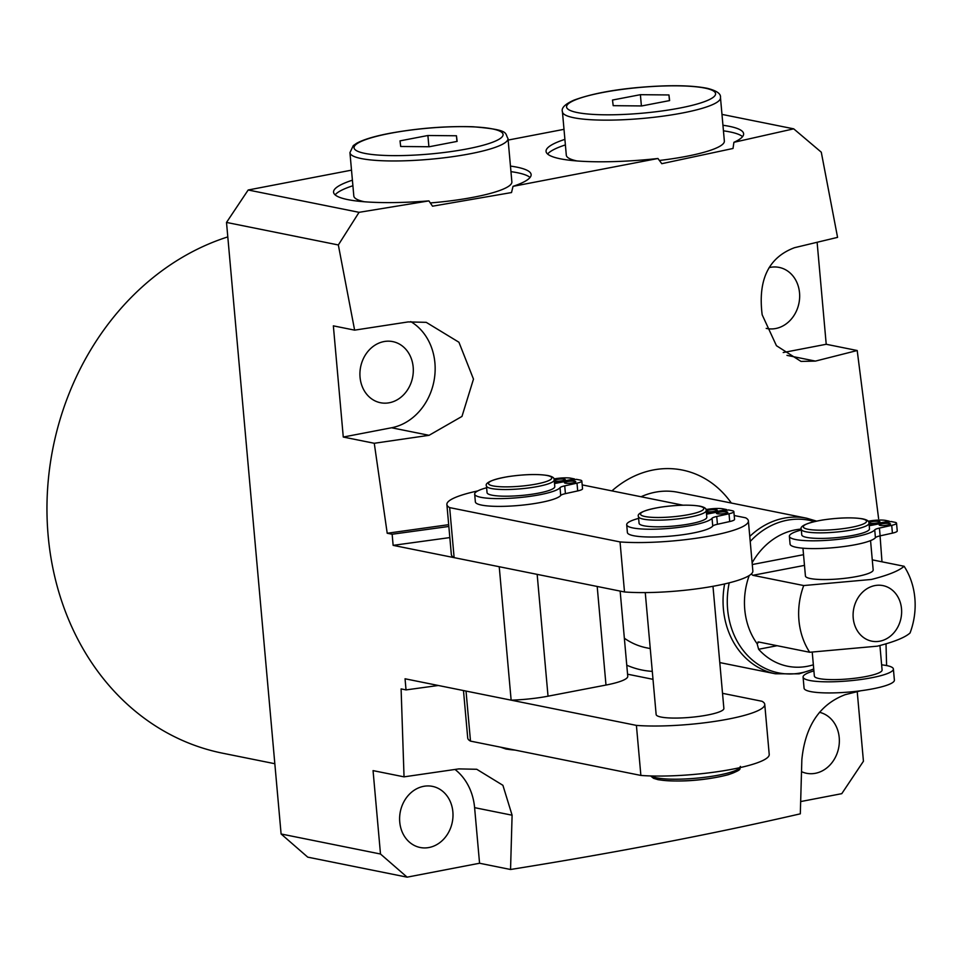 <?xml version="1.0" encoding="UTF-8"?>
<svg xmlns="http://www.w3.org/2000/svg" width="963" height="963" viewBox="0 0 963 963"><rect width="100%" height="100%" fill="white"/><g stroke="black" fill="none" stroke-linecap="round" stroke-linejoin="round"><path stroke-width="1.44" d="M624.361 638.228A79.339 67.47 101.4 0 0 646.522 647.822A79.339 67.47 101.4 0 1 624.361 638.228M722.948 125.262A99.177 17.153 174.9 0 1 729.352 126.334A99.177 17.153 174.9 0 1 743.617 133.749A99.177 17.153 174.9 0 1 733.914 142.307L733.012 148.471L661.786 163.686L657.946 158.498A99.177 17.153 174.9 0 1 560.322 158.799A99.177 17.153 174.9 0 1 546.057 151.384A99.177 17.153 174.9 0 1 564.896 139.37M547.622 154.044A99.177 17.153 174.9 0 1 565.389 144.919M723.442 130.824A99.177 17.153 174.9 0 1 729.846 131.895A99.177 17.153 174.9 0 1 742.557 136.65M352.398 180.189A99.177 17.153 -5.1 0 0 333.559 192.203A99.177 17.153 -5.1 0 0 347.824 199.618A99.177 17.153 -5.1 0 0 428.908 200.894L432.531 206.19L511.522 192.552L513.026 186.341A99.177 17.153 -5.1 0 0 531.131 174.568A99.177 17.153 -5.1 0 0 516.854 167.153A99.177 17.153 -5.1 0 0 510.45 166.081M530.059 177.469A99.177 17.153 -5.1 0 0 517.36 172.714A99.177 17.153 -5.1 0 0 510.956 171.643M352.903 185.739A99.177 17.153 -5.1 0 0 335.124 194.863M878.605 518.612L857.202 350.52L815.42 361.101L801.023 361.414L776.443 345.705L762.166 314.781C757.809 279.776 768.582 257.41 794.511 247.696L837.569 237.367L821.283 152.19L793.705 128.837L721.973 114.392M766.211 328.383A31.165 26.507 101.4 0 0 766.813 328.503A31.165 26.507 101.4 0 0 799.531 292.848A31.165 26.507 101.4 0 0 779.115 267.401A31.165 26.507 101.4 0 0 769.088 267.63M801.553 771.664A31.165 26.507 101.4 0 0 806.5 773.277A31.165 26.507 101.4 0 0 839.218 737.61A31.165 26.507 101.4 0 0 819.453 712.295M227.81 236.898A266.354 226.498 101.4 0 0 48.15 535.669A266.354 226.498 101.4 0 0 222.537 753.186L274.828 763.719M413.175 367.072A31.165 26.507 -78.6 0 1 380.457 402.727A31.165 26.507 -78.6 0 1 360.054 377.267A31.165 26.507 -78.6 0 1 392.772 341.612A31.165 26.507 -78.6 0 1 413.175 367.072M452.863 811.833A31.165 26.507 -78.6 0 1 420.145 847.488A31.165 26.507 -78.6 0 1 399.741 822.029A31.165 26.507 -78.6 0 1 432.459 786.374A31.165 26.507 -78.6 0 1 452.863 811.833M731.314 503.035A102.006 86.742 101.4 0 0 611.938 490.889M733.914 142.307L793.705 128.837M513.026 186.341L657.946 158.498M359.055 212.329L338.338 244.963L226.51 222.429L248.177 190L359.055 212.329L428.908 200.894M448.674 524.679L387.21 533.249L374.27 443.281L429.065 435.312L461.975 416.425L473.483 379.109L458.942 342.25L426.224 322.34L408.156 321.919L354.625 330.14L338.338 244.963M860.621 690.796L845.189 694.672C819.682 704.386 805.237 726.006 801.854 759.542L800.313 813.831C712.163 834.139 615.574 852.7 510.546 869.493L512.099 815.204L502.903 785.302L476.745 769.281L458.833 768.895L404.039 776.852L401.102 688.906L406.037 689.905L438.285 685.487M626.769 665.192A102.006 86.742 101.4 0 0 652.288 671.367M880.062 535.873L881.988 561.814M886.02 644.139L886.598 665.565M510.546 869.493L479.562 863.245L407.12 877.161L307.727 857.142L281.1 833.982L380.493 854.012L373.054 770.617L404.039 776.852M226.51 222.429L281.1 833.982M564.005 129.331L508.127 140.068M351.507 170.15L248.177 190M800.698 801.565L841.77 793.668L863.438 761.239L857.226 691.651M857.202 350.52L826.218 344.273L817.118 242.303M406.037 689.905L405.05 678.783L511.136 700.161L499.231 566.726L393.133 545.359L449.829 537.583M448.842 526.46L392.146 534.236L393.133 545.359M392.146 534.236L387.21 533.249M374.27 443.281L343.273 437.046L391.568 427.765A56.673 48.186 101.4 0 0 434.108 380.349A56.673 48.186 101.4 0 0 410.72 321.582M354.625 330.14L333.354 325.855L343.273 437.046M407.12 877.161L380.493 854.012M479.562 863.245L474.603 807.656A56.673 48.186 101.4 0 0 454.993 769.449M783.22 352.53L826.218 344.273M620.148 591.089L627.756 676.315A45.333 7.848 174.9 0 1 605.992 685.054L548.031 696.189A45.333 7.848 174.9 0 1 511.136 700.161M677.868 492.274A79.339 67.47 101.4 0 0 641.045 496.752A79.339 67.47 101.4 0 1 655.249 492.213A79.339 67.47 101.4 0 1 677.868 492.274L806.681 518.214A79.339 67.47 -78.6 0 0 784.063 518.166A79.339 67.47 -78.6 0 0 749.768 536.427M806.657 537.39A34.006 5.886 -5.1 0 0 844.984 536.692A34.006 5.886 -5.1 0 0 869.505 528.807L868.999 523.246A34.006 5.886 174.9 0 1 844.491 531.131A34.006 5.886 174.9 0 1 806.163 531.829A34.006 5.886 174.9 0 1 801.264 529.289L801.758 534.85A34.006 5.886 -5.1 0 0 806.657 537.39M868.987 523.114A5.67 0.975 -5.1 0 0 869.493 523.246A5.67 0.975 -5.1 0 0 875.873 523.138A5.67 0.975 -5.1 0 0 879.965 521.826A5.67 0.975 -5.1 0 0 879.147 521.392A5.67 0.975 -5.1 0 0 873.513 521.416A5.67 0.975 -5.1 0 0 868.867 522.548M889.668 523.511A5.67 0.975 -5.1 0 0 883.276 523.631A5.67 0.975 -5.1 0 0 879.195 524.943A5.67 0.975 -5.1 0 0 880.013 525.377A5.67 0.975 -5.1 0 0 886.405 525.256A5.67 0.975 -5.1 0 0 890.486 523.944A5.67 0.975 -5.1 0 0 889.668 523.511M881.639 664.843A45.333 7.848 174.9 0 1 886.875 665.614A45.333 7.848 174.9 0 1 893.387 669.008L894.386 680.131A45.333 7.848 174.9 0 1 861.704 690.64A45.333 7.848 174.9 0 1 810.593 691.578A45.333 7.848 174.9 0 1 804.069 688.184L803.082 677.073A45.333 7.848 174.9 0 1 813.904 670.898M893.387 669.008A45.333 7.848 174.9 0 1 860.705 679.529A45.333 7.848 174.9 0 1 809.594 680.456A45.333 7.848 174.9 0 1 803.082 677.073M802.949 548.2L805.429 575.994A34.006 5.886 -5.1 0 0 810.328 578.534A34.006 5.886 -5.1 0 0 848.656 577.836A34.006 5.886 -5.1 0 0 873.176 569.94L870.552 540.616M879.929 645.643L882.096 670.019A34.006 5.886 174.9 0 1 857.588 677.904A34.006 5.886 174.9 0 1 819.26 678.602A34.006 5.886 174.9 0 1 814.361 676.062L812.23 652.12M752.115 562.837A69.529 59.116 -78.6 0 1 795.269 529.879A69.529 59.116 -78.6 0 1 801.252 529.072M813.362 664.795A69.529 59.116 -78.6 0 1 807.439 666.288A69.529 59.116 -78.6 0 1 758.615 649.267L757.123 643.717A68 57.828 -78.6 0 1 749.214 575.537M879.845 641.189A28.336 24.099 101.4 0 0 901.512 608.748A28.336 24.099 101.4 0 0 874.885 585.588A28.336 24.099 101.4 0 0 853.218 618.029A28.336 24.099 101.4 0 0 879.845 641.189M910.059 632.98C905.003 637.518 894.121 641.912 877.413 646.161L809.69 652.264A68 57.828 -78.6 0 1 803.732 585.552L871.455 579.449C888.163 575.2 899.045 570.806 904.113 566.268A68 57.828 -78.6 0 1 910.059 632.98M872.273 559.852L904.113 566.268M804.49 565.389L752.861 575.308L803.732 585.552M757.123 643.717L758.82 642.02L809.69 652.264M757.989 641.996L758.82 642.02M752.861 575.308L751.248 574.02M869.156 525.004L889.222 521.152L885.659 520.429A12.471 2.155 -5.1 0 0 869.842 520.947L868.096 521.248M801.324 529.975A43.07 7.451 -5.1 0 0 789.383 536.295A43.07 7.451 -5.1 0 0 829.492 540.171A43.07 7.451 -5.1 0 0 874.729 529.879A12.471 2.155 174.9 0 1 879.436 528.073L891.714 525.353A12.471 2.155 -5.1 0 0 896.541 523.186A12.471 2.155 -5.1 0 0 894.747 522.259L891.184 521.537L869.228 525.762M789.383 536.295L790.069 544.083A43.07 7.451 -5.1 0 0 830.19 547.959A43.07 7.451 -5.1 0 0 875.427 537.667A12.471 2.155 174.9 0 1 880.122 535.861L892.412 533.141A12.471 2.155 -5.1 0 0 897.239 530.974L896.541 523.186M889.222 521.152L889.294 521.898M706.3 511.522A5.67 0.975 -5.1 0 0 706.794 511.666A5.67 0.975 -5.1 0 0 713.186 511.546A5.67 0.975 -5.1 0 0 717.279 510.234A5.67 0.975 -5.1 0 0 716.46 509.812A5.67 0.975 -5.1 0 0 710.959 509.812A5.67 0.975 -5.1 0 0 706.252 510.908M726.981 511.931A5.67 0.975 -5.1 0 0 720.589 512.039A5.67 0.975 -5.1 0 0 716.508 513.363A5.67 0.975 -5.1 0 0 717.327 513.785A5.67 0.975 -5.1 0 0 723.707 513.664A5.67 0.975 -5.1 0 0 727.799 512.352A5.67 0.975 -5.1 0 0 726.981 511.931M645.258 592.582L656.14 714.51A34.006 5.886 -5.1 0 0 661.039 717.05A34.006 5.886 -5.1 0 0 699.367 716.352A34.006 5.886 -5.1 0 0 723.875 708.467L712.981 586.298M554.279 480.898A5.67 0.975 -5.1 0 0 554.772 481.043A5.67 0.975 -5.1 0 0 561.164 480.922A5.67 0.975 -5.1 0 0 565.257 479.61A5.67 0.975 -5.1 0 0 564.438 479.189A5.67 0.975 -5.1 0 0 558.937 479.189A5.67 0.975 -5.1 0 0 554.231 480.284M574.959 481.307A5.67 0.975 -5.1 0 0 568.567 481.416A5.67 0.975 -5.1 0 0 564.487 482.74A5.67 0.975 -5.1 0 0 565.305 483.161A5.67 0.975 -5.1 0 0 571.697 483.041A5.67 0.975 -5.1 0 0 575.778 481.729A5.67 0.975 -5.1 0 0 574.959 481.307M554.194 479.923L554.796 486.592A34.006 5.886 174.9 0 1 530.276 494.476A34.006 5.886 174.9 0 1 491.949 495.175A34.006 5.886 174.9 0 1 487.049 492.635L486.459 485.966A34.006 5.886 174.9 0 0 491.347 488.506A34.006 5.886 174.9 0 0 529.686 487.808A34.006 5.886 174.9 0 0 554.194 479.923C554.568 477.949 552.437 476.48 547.815 475.529C537.631 473.904 524.341 474.278 507.97 476.649C488.843 480.031 484.967 483.727 486.459 485.966M706.216 510.546L706.806 517.215A34.006 5.886 174.9 0 1 682.298 525.1A34.006 5.886 174.9 0 1 643.97 525.798A34.006 5.886 174.9 0 1 639.071 523.258L638.481 516.589A34.006 5.886 174.9 0 0 643.368 519.129A34.006 5.886 174.9 0 0 681.708 518.431A34.006 5.886 174.9 0 0 706.216 510.546C706.589 508.572 704.459 507.104 699.836 506.153C689.652 504.528 676.363 504.901 659.992 507.272C640.864 510.655 636.988 514.35 638.481 516.589M477.708 490.937A76.51 13.241 -5.1 0 0 446.88 504.492A76.51 13.241 -5.1 0 0 449.661 507.609L620.04 541.928A76.51 13.241 -5.1 0 0 703.002 537.21A76.51 13.241 -5.1 0 0 748.383 520.923A76.51 13.241 -5.1 0 0 745.603 517.805L734.203 515.518M682.948 505.19L582.182 484.895M486.616 487.76A43.07 7.451 -5.1 0 0 474.675 494.091L475.361 501.867A43.07 7.451 -5.1 0 0 515.482 505.744A43.07 7.451 -5.1 0 0 560.719 495.451A12.471 2.155 174.9 0 1 565.413 493.646L577.704 490.925A12.471 2.155 -5.1 0 0 582.531 488.759L581.833 480.982A12.471 2.155 -5.1 0 0 580.039 480.043L576.476 479.333L554.519 483.546M638.638 518.383A43.07 7.451 -5.1 0 0 626.696 524.715L627.382 532.491A43.07 7.451 -5.1 0 0 667.503 536.367A43.07 7.451 -5.1 0 0 712.74 526.075A12.471 2.155 174.9 0 1 717.435 524.269L729.713 521.549A12.471 2.155 -5.1 0 0 734.552 519.382L733.854 511.606A12.471 2.155 -5.1 0 0 732.061 510.667L728.497 509.957L706.541 514.17M463.48 690.555L467.717 737.995A76.51 13.241 -5.1 0 0 470.498 741.113L640.877 775.432A76.51 13.241 -5.1 0 0 723.839 770.713A76.51 13.241 -5.1 0 0 769.22 754.426L764.754 704.386A76.51 13.241 -5.1 0 0 761.974 701.269L722.527 693.324M620.04 541.928L624.505 591.968A76.51 13.241 -5.1 0 0 707.468 587.249A76.51 13.241 -5.1 0 0 752.849 570.963L748.383 520.923M446.88 504.492L451.346 554.532A76.51 13.241 -5.1 0 0 454.127 557.637L624.505 591.968M449.661 507.609L454.127 557.637M470.498 741.113L466.032 691.073L636.411 725.392A76.51 13.241 -5.1 0 0 719.373 720.673A76.51 13.241 -5.1 0 0 764.754 704.386M636.411 725.392L640.877 775.432M652.998 679.324L627.575 674.196M554.447 482.788L574.514 478.936L570.951 478.214A12.471 2.155 -5.1 0 0 555.133 478.743L553.954 478.936M474.675 494.091A43.07 7.451 -5.1 0 0 514.784 497.967A43.07 7.451 -5.1 0 0 560.021 487.663A12.471 2.155 174.9 0 1 564.727 485.858L577.006 483.149A12.471 2.155 -5.1 0 0 581.833 480.982M574.514 478.936L574.586 479.694M706.469 513.411L726.535 509.559L722.972 508.837A12.471 2.155 -5.1 0 0 707.155 509.367L705.963 509.559M626.696 524.715A43.07 7.451 -5.1 0 0 666.805 528.591A43.07 7.451 -5.1 0 0 712.042 518.287A12.471 2.155 174.9 0 1 716.737 516.481L729.027 513.773A12.471 2.155 -5.1 0 0 733.854 511.606M726.535 509.559L726.608 510.318M566.304 155.103A79.339 13.723 -5.1 0 0 566.304 155.175A79.339 13.723 -5.1 0 0 566.316 155.248A79.339 13.723 -5.1 0 0 576.969 160.953M659.378 160.472A79.339 13.723 -5.1 0 0 724.357 141.067A79.339 13.723 -5.1 0 0 724.357 140.995M640.395 94.687L612.504 100.044L613.19 105.665L641.743 105.942L669.622 100.585L668.948 94.952L640.395 94.687L641.394 105.93M669.454 100.609L668.948 94.952M430.28 202.94A79.339 13.723 -5.1 0 0 473.772 197.186A79.339 13.723 -5.1 0 0 511.871 181.887L507.995 138.528A79.339 13.723 174.9 0 1 469.896 153.827A79.339 13.723 174.9 0 1 390.701 160.953A79.339 13.723 174.9 0 1 349.942 152.636L353.818 195.995A79.339 13.723 -5.1 0 0 364.471 201.773M400.692 146.484L429.245 146.749L457.136 141.392L456.45 135.771L427.897 135.506L400.018 140.863L400.692 146.484M428.896 146.749L427.897 135.506M456.956 141.429L456.45 135.771M429.065 435.312L391.568 427.765M512.099 815.204L474.603 807.656M815.42 361.101L786.988 355.371M605.992 685.054L597.192 586.467M537.161 574.369L548.031 696.189M807.897 529.241A31.731 5.489 -5.1 0 0 851.304 527.339A31.731 5.489 -5.1 0 0 861.981 518.852A31.731 5.489 -5.1 0 0 818.562 520.742A31.731 5.489 -5.1 0 0 807.897 529.241M814.397 521.573A77.822 66.17 101.4 0 0 787.12 520.237A77.822 66.17 101.4 0 0 750.213 541.471M729.208 582.832A77.822 66.17 101.4 0 0 800.747 672.932A77.822 66.17 101.4 0 0 813.723 668.9M813.747 669.177L799.109 673.847L775.347 673.775A79.339 67.47 -78.6 0 1 724.633 583.927M752.272 564.535L803.539 554.688M777.129 645.704L758.615 649.267M874.729 529.879L875.427 537.667M879.436 528.073L880.122 535.861M891.714 525.353L892.412 533.141M651.205 775.949A45.333 7.848 -5.1 0 0 656.634 777.839A45.333 7.848 -5.1 0 0 704.41 777.334A45.333 7.848 -5.1 0 0 740.005 767.619M738.368 769.04A43.07 7.451 174.9 0 1 706.698 778.886A43.07 7.451 174.9 0 1 658.764 779.693M645.102 516.541A31.731 5.489 -5.1 0 0 688.521 514.639A31.731 5.489 -5.1 0 0 699.198 506.141A31.731 5.489 -5.1 0 0 655.779 508.043A31.731 5.489 -5.1 0 0 645.102 516.541M515.036 750.081A43.07 7.451 174.9 0 1 506.743 749.07M493.08 485.918A31.731 5.489 -5.1 0 0 536.499 484.016A31.731 5.489 -5.1 0 0 547.177 475.517A31.731 5.489 -5.1 0 0 503.757 477.419A31.731 5.489 -5.1 0 0 493.08 485.918M560.021 487.663L560.719 495.451M564.727 485.858L565.413 493.646M577.006 483.149L577.704 490.925M712.042 518.287L712.74 526.075M716.737 516.481L717.435 524.269M729.027 513.773L729.713 521.549M720.48 97.636A79.339 13.723 174.9 0 1 720.493 97.708A79.339 13.723 174.9 0 1 642.899 118.413A79.339 13.723 174.9 0 1 562.452 111.889A79.339 13.723 174.9 0 1 562.44 111.816A79.339 13.723 174.9 0 1 562.428 111.576M715.569 93.592A74.801 12.94 -5.1 0 0 639.516 87.464A74.801 12.94 -5.1 0 0 566.569 107.037A74.801 12.94 -5.1 0 0 642.61 113.165A74.801 12.94 -5.1 0 0 715.569 93.592M389.979 133.363A74.801 12.94 -5.1 0 0 364.821 153.382A74.801 12.94 -5.1 0 0 467.163 148.904A74.801 12.94 -5.1 0 0 492.322 128.886A74.801 12.94 -5.1 0 0 389.979 133.363M868.999 523.246C869.372 521.272 867.242 519.803 862.631 518.852C852.436 517.227 839.158 517.6 822.775 519.972C803.648 523.354 799.772 527.062 801.264 529.289M775.347 673.775L719.782 662.58M650.254 648.581L646.522 647.822M816.552 521.103L806.681 518.214M740.427 766.392C738.344 769.112 744.736 768.739 728.558 774.625C711.657 779.139 682.574 783.172 658.114 779.693L653.588 778.345L650.591 775.937M515.47 750.165L506.105 749.07L500.435 747.144M566.304 155.175L562.44 111.816C561.08 108.049 564.932 104.16 573.972 100.152C590.813 93.977 612.769 89.715 639.853 87.356C669.056 84.9 691.542 85.213 707.324 88.331C716.677 90.703 721.058 93.76 720.468 97.504L724.357 141.067M349.942 152.636L353.289 145.606L356.743 143.234C363.545 139.527 374.475 136.24 389.521 133.351C418.05 128.163 445.881 125.972 473.026 126.755C510.667 129.921 504.383 132.906 507.995 138.528"/></g></svg>
